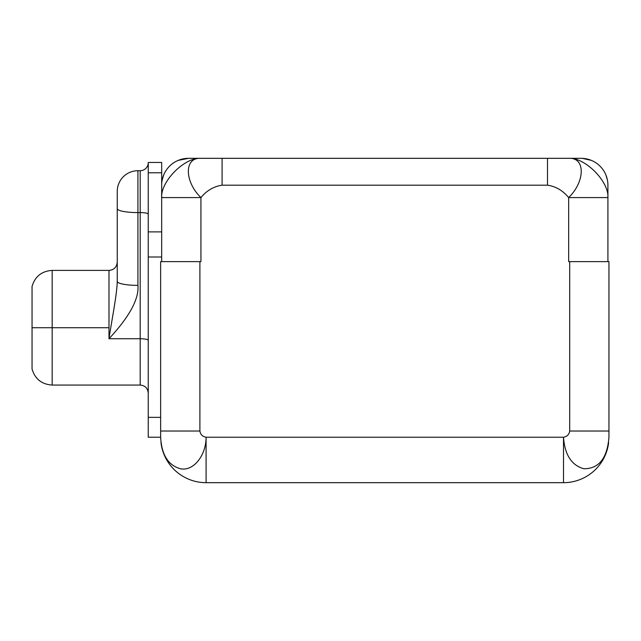 <?xml version="1.0" encoding="UTF-8"?>
<svg xmlns="http://www.w3.org/2000/svg" width="641" height="641" viewBox="0 0 641 641"><rect width="100%" height="100%" fill="white"/><g stroke="black" fill="none" stroke-linecap="round" stroke-linejoin="round"><path stroke-width="0.96" d="M206.09 482.673L563.503 482.673A45.447 45.447 0 0 0 608.63 442.619A45.447 45.447 0 0 1 563.503 482.673L563.503 437.226C564.769 454.781 571.532 465.294 583.775 468.747C598.83 468.851 607.219 458.347 608.95 437.226L608.95 431.024L569.697 431.024L569.697 261.624L608.95 261.624L608.95 437.226C607.219 458.347 598.83 468.851 583.775 468.747C571.532 465.294 564.769 454.781 563.503 437.226L563.503 482.673L206.09 482.673L206.09 437.226L563.503 437.226C567.061 436.601 569.128 434.542 569.697 431.024L569.697 261.624L568.663 261.624L568.663 197.58L607.916 197.58L607.916 261.624L607.916 185.185L607.916 197.58L568.663 197.58C562.862 190.561 555.803 186.427 547.502 185.185L222.09 185.185C213.782 186.427 206.731 190.561 200.929 197.58L200.929 261.624L199.896 261.624L199.896 431.024C200.465 434.542 202.532 436.601 206.09 437.226L206.09 482.673A45.447 45.447 0 0 1 160.963 442.619A45.447 45.447 0 0 0 206.09 482.673M160.643 437.226C161.604 454.781 168.19 465.294 180.385 468.747C193.342 471.504 206.09 455.695 206.09 437.226L563.503 437.226C567.061 436.601 569.128 434.542 569.697 431.024L608.95 431.024L608.95 261.624L568.663 261.624L568.663 197.58C585.113 181.715 585.73 157.221 568.663 158.327L581.058 158.327L568.663 158.327C585.225 157.221 609.094 181.715 607.916 197.58C609.094 181.715 585.225 157.221 568.663 158.327L547.502 158.327L568.663 158.327C585.73 157.221 585.113 181.715 568.663 197.58C562.862 190.561 555.803 186.427 547.502 185.185L222.09 185.185L222.09 158.327L547.502 158.327L547.502 185.185L547.502 158.327L200.929 158.327L222.09 158.327L222.09 185.185C213.782 186.427 206.731 190.561 200.929 197.58L200.929 261.624L199.896 261.624L199.896 431.024L160.643 431.024L160.643 261.624L199.896 261.624L160.643 261.624L160.643 437.226L160.643 431.024L199.896 431.024C200.465 434.542 202.532 436.601 206.09 437.226C206.09 455.695 193.342 471.504 180.385 468.747C168.19 465.294 161.604 454.781 160.643 437.226L148.247 437.226L148.247 417.355L160.643 417.355L148.247 417.355C148.247 443.316 148.247 443.316 148.247 417.355L148.247 231.882L161.676 231.882L161.676 162.453L161.676 172.782L148.247 172.782L148.247 162.453L161.676 162.453L148.247 162.453L148.247 231.882L161.676 231.882L161.676 172.782L148.247 172.782L148.247 417.355M161.676 261.624L161.676 231.882L161.676 261.624M163.687 174.977A26.858 26.858 0 0 1 178.254 160.37L188.534 158.327A26.858 26.858 0 0 0 178.254 160.37L188.534 158.327L200.929 158.327C184.36 157.221 160.498 181.715 161.676 197.58L200.929 197.58L161.676 197.58C160.498 181.715 184.36 157.221 200.929 158.327C183.863 157.221 184.48 181.715 200.929 197.58C184.48 181.715 183.863 157.221 200.929 158.327L188.534 158.327A26.858 26.858 0 0 0 161.676 185.185A26.858 26.858 0 0 1 163.687 174.977L162.181 179.977M161.676 256.993L148.247 256.993L161.676 256.993M32.05 369.048L32.05 327.727L52.177 327.727L52.177 270.398L52.177 327.727L32.05 327.727L32.05 369.048C35.055 379.047 41.761 384.384 52.177 385.057L140.187 385.057L140.187 338.744L108.994 338.744L108.994 270.398L108.994 327.727L52.177 327.727L52.177 385.057L52.177 327.727L108.994 327.727L108.994 338.744C111.502 321.534 116.942 294.98 117.255 281.399L117.255 191.379A20.656 20.656 0 0 1 137.919 170.722L140.187 170.722L140.187 212.588L137.919 212.588L137.919 285.365A20.656 3.966 180 0 1 117.255 281.399L117.255 208.621A20.656 3.966 0 0 0 137.919 212.588L137.919 285.365C139.169 298.826 129.522 316.614 108.994 338.744L140.187 338.744L140.187 212.588A8.061 1.546 180 0 1 148.247 214.134A8.061 1.546 0 0 0 140.187 212.588L137.919 212.588L137.919 170.722L140.187 170.722A8.061 8.061 0 0 0 148.247 162.662A8.061 8.061 0 0 1 140.187 170.722L140.187 338.744A8.061 1.546 180 0 1 148.247 340.291A8.061 1.546 0 0 0 140.187 338.744L140.187 385.057C145.034 385.489 147.726 388.182 148.247 393.117M117.255 208.621L117.255 191.379A20.656 20.656 0 0 1 137.919 170.722L137.919 212.588A20.656 3.966 180 0 1 117.255 208.621M108.994 338.744C129.522 316.614 139.169 298.826 137.919 285.365A20.656 3.966 180 0 1 117.255 281.399M32.05 286.415L32.05 327.727L32.05 286.415C35.055 276.415 41.761 271.079 52.177 270.398L108.994 270.398C113.97 269.957 116.718 267.201 117.255 262.137M607.404 179.977L605.905 174.977A26.858 26.858 0 0 1 607.916 185.185A26.858 26.858 0 0 0 581.058 158.327A26.858 26.858 0 0 1 591.339 160.37L582.324 158.351M605.905 174.977A26.858 26.858 0 0 0 591.339 160.37"/></g></svg>
